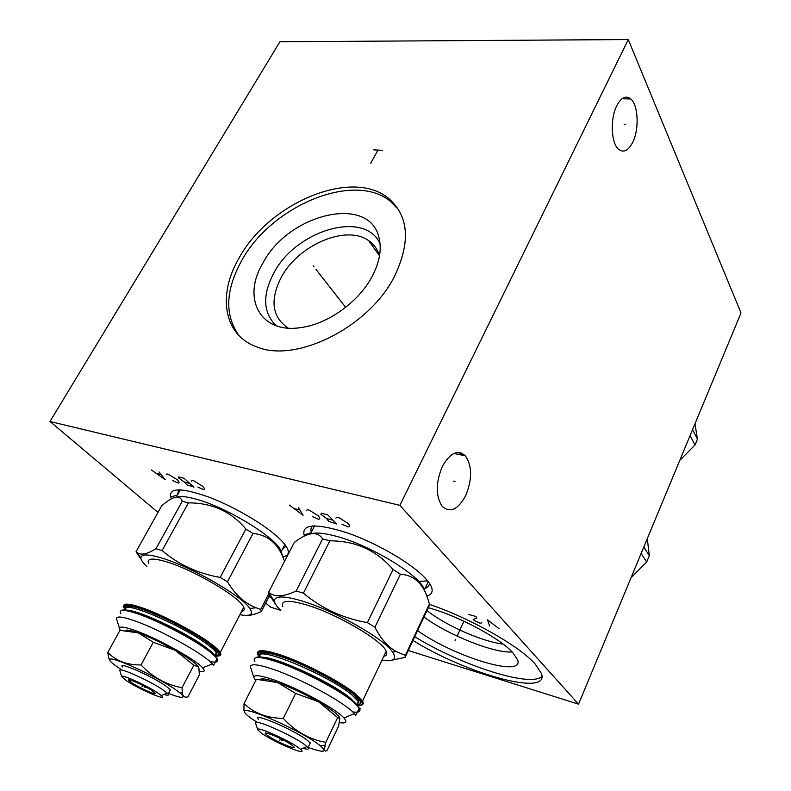 <?xml version="1.0" encoding="UTF-8"?>
<svg xmlns="http://www.w3.org/2000/svg" width="791" height="791" viewBox="0 0 791 791"><rect width="100%" height="100%" fill="white"/><g stroke="black" fill="none" stroke-linecap="round" stroke-linejoin="round"><path stroke-width="1.19" d="M279.895 41.765L628.272 39.55L399.88 505.34L49.991 421.504L279.895 41.765M239.327 257.609C269.049 203.06 351.402 168.167 387.986 197.908C408.739 215.439 410.964 241.473 394.66 276.01C369.298 327.385 294.944 364.087 255.849 346.507C223.141 334.286 217.525 294.242 239.327 257.609M628.272 39.55L741.009 312.949L578.547 704.168L408.275 650.509M49.991 421.504L157.992 512.41M265.677 603.049L270.473 607.092L280.627 610.286M399.88 505.34L578.547 704.168M304.495 536.11L304.051 535.013C301.767 523.79 316.202 523.078 347.358 532.897C376.605 543.012 411.112 563.103 424.896 577.806C428.603 581.731 430.897 585.122 431.777 587.99C432.944 592.123 431.283 594.783 426.794 595.989M171.538 498.785L170.737 496.985C168.849 487.651 181.258 487.582 207.964 496.778C233.147 506.131 263.759 523.958 278.392 537.613C283.821 542.675 287.044 546.878 288.062 550.2C289.071 553.888 287.36 556.073 282.911 556.755M272.687 598.688L267.714 595.831M429.434 604.354C470.319 618.157 519.667 646.198 535.191 664.064L541.42 673.457C550.388 697.395 466.908 674.041 412.981 640.463M616.713 105.856C621.172 97.451 625.869 95.157 630.783 98.964C638.317 105.144 639.326 129.131 632.8 142.153C628.361 150.784 623.595 153.138 618.513 149.222C611.127 143.171 610.009 118.917 616.713 105.856M442.278 466.611C450.03 452.838 457.742 449.239 465.395 455.814C472.207 465.909 472.326 479.138 465.761 495.492C458.118 509.562 450.306 513.24 442.337 506.517C435.604 496.362 435.584 483.064 442.278 466.611M288.082 328.087C271.966 316.944 269.721 299.957 281.359 277.127C298.385 244.903 346.458 224.258 368.695 240.691C374.054 244.389 377.653 249.481 379.492 255.958M380.036 243.648C364.789 209.714 296.061 230.122 273.874 272.915C262.246 294.984 262.988 312.574 276.099 325.694M262.948 263.027C288.705 213.273 370.584 193.894 379.225 238.664C381.717 249.976 379.423 262.464 372.314 276.148C358.985 301.905 327.514 324.369 300.471 327.632C259.923 333.901 241.66 298.059 262.948 263.027M387.986 197.908L390.101 201.052C353.537 171.271 271.353 206.016 241.749 260.486C225.306 290.307 224.466 315.411 239.208 335.789M390.101 201.052L398.694 209.803M425.044 588.366C427.911 587.406 429.345 585.706 429.375 583.254M311.456 532.551L304.051 535.013M314.571 525.827L311.328 532.165C310.458 529.446 310.952 527.35 312.821 525.886M458.671 452.452L461.776 455.072M282.239 549.607L286.006 546.106M177.787 494.919L170.737 496.985M180.308 489.817L177.668 494.563L178.578 489.777M426.972 610.603C445.56 625.424 483.034 641.966 503.046 644.042M423.946 617.049C448.23 635.035 494.355 653.485 512.163 651.952M428.317 607.725C457.732 615.596 500.12 638.199 512.835 652.674L517.601 659.803C524.759 678.441 454.123 656.846 417.589 630.625M414.731 636.725C460.866 665.221 530.83 688.012 541.944 676.354M692.58 429.582L697.444 439.035L696.317 442.021L694.992 444.987L679.776 460.402M690.088 435.574L694.992 444.987M694.963 423.838L697.444 439.035M641.115 553.492L646.702 561.996L631.05 577.727M643.775 547.085L649.322 555.638L646.702 561.996M647.285 538.631L649.322 555.638M280.825 738.764L281.547 740.663L283.247 739.99M267.842 735.709C275.317 741.108 296.18 750.145 294.074 747.05L291.8 745.023C283.702 739.11 260.803 729.539 265.895 734.157L267.842 735.709M281.547 740.663L282.15 739.437M298.276 747.544C287.4 739.555 255.631 725.644 257.737 729.747L261.584 733.277C274.507 742.571 309.736 757.155 300.56 749.324L298.276 747.544M302.953 748.306C307.62 749.631 309.301 749.403 308.006 747.614L304.298 744.42C291.286 734.73 252.932 718.03 255.562 723.103L255.602 723.241M309.508 744.499L310.28 742.907L306.582 739.694C292.541 729.134 251.568 711.89 258.311 719.256M256.867 722.143L251.587 718.643C246.426 714.995 244.063 712.562 244.498 711.346C244.449 705.691 299.868 730.222 318.18 744.123L320.523 745.923C327.81 752.449 323.667 752.943 308.104 747.416M339.853 718.495L337.668 717.585L325.803 742.353L325.2 745.063C324.073 750.54 324.705 752.29 327.108 750.313L338.548 726.356L339.863 718.505M339.408 722.598C346.072 723.686 347.595 722.163 343.976 718.01C336.58 709.24 298.405 688.368 274.161 679.973C260.199 675.158 253.476 674.416 253.97 677.758L255.75 680.507M339.438 717.289C337.263 713.878 330.381 708.776 318.803 701.993L318.239 701.676C304.337 693.806 290.861 687.468 277.809 682.673L277.404 682.534C267.704 679.153 261.989 678.114 260.269 679.41M352.746 711.93C359.045 712.78 361.22 711.475 359.262 708.014L355.762 715.4L354.378 713.611C346.142 703.387 301.836 679.044 273.755 669.502C257.619 664.054 249.867 663.333 250.52 667.337L250.638 667.723M262.444 678.856L263.551 679.637M383.754 656.392C386.601 655.699 387.412 653.989 386.186 651.26C382.587 640.68 336.422 613.658 306.285 604.818C288.221 599.618 280.39 600.25 282.802 606.727M280.874 610.523C276.929 606.727 274.784 603.632 274.428 601.239C274.22 595.663 283.376 595.564 301.895 600.952C334.257 610.434 384.228 638.772 392.682 652.13C397.28 659.19 393.691 661.909 381.905 660.277M405.318 655.413L429.434 603.948L427.555 598.006C422.621 583.056 413.564 575.116 400.404 574.197L393.058 569.51L367.38 622.626L374.904 627.243C380.857 638.831 387.986 646.939 396.281 651.566L405.318 655.413L405.051 657.4L389.32 660.703M367.38 622.626C343.136 618.394 321.808 608.576 303.398 593.181L296.16 591.006C283.771 596.898 274.586 597.334 268.584 592.291L269.177 594.654L275.416 603.948M400.404 574.197L374.904 627.243M393.058 569.51C376.575 550.348 355.505 540.797 329.857 540.826L303.398 593.181M329.857 540.826L322.619 538.889L296.16 591.006M428.218 581.652L424.352 589.829C421.267 575.996 369.496 544.495 334.87 535.922C323.222 532.907 315.036 532.274 310.29 534.004M322.619 538.889C317.478 530.88 308.045 532.046 294.301 542.389L268.584 592.291M429.434 603.948L429.019 606.232L405.051 657.4M418.696 581.444L427.605 580.881M464.337 455.596L461.499 453.035M277.404 682.534L256.363 679.301L244.043 703.614C254.376 713.353 267.467 718.268 283.316 718.366C295.261 731.457 309.429 739.447 325.803 742.353M244.706 712.543L243.915 710.447L244.043 703.614M318.209 701.657L295.636 693.41L277.809 682.673M295.636 693.41L283.316 718.366M337.668 717.585L318.813 702.003M144.526 686.291L145.03 687.606L146.117 687.142M131.879 682.841C139.493 687.972 156.994 695.744 155.194 693.183L152.258 690.77C144.031 685.174 124.938 676.958 129.19 680.814L131.879 682.841M145.03 687.606L145.465 686.786M157.755 692.906C146.592 685.293 119.906 673.329 121.705 676.701L126.55 680.774C139.602 689.554 168.918 702.052 161.255 695.507L157.755 692.906M163.974 694.449C167.87 695.625 169.274 695.477 168.176 693.984L163.183 689.979C149.815 680.774 117.612 666.378 119.837 670.56L119.856 670.61M169.758 691.008L170.431 689.722L165.457 685.688C151.111 675.712 116.87 660.861 122.506 666.991M121.181 669.413L118.66 667.782C112.342 663.57 109.376 660.851 109.741 659.625C109.662 655.027 156.341 676.196 175.295 689.455L180.111 692.995C186.32 698.611 182.444 698.76 168.463 693.44M184.303 696.703L183.205 696.634M193.854 665.231L182.039 687.715L182.266 692.669C182.869 696.495 184.758 697.88 187.922 696.841L199.322 675.03L198.956 668.514L198.323 666.853L193.854 665.231L175.137 650.281C161.809 642.846 149.568 637.071 138.425 632.978L138.079 632.849C131.049 630.387 126.837 629.587 125.453 630.447M199.342 671.49C204.414 672.34 205.502 671.104 202.585 667.772C195.842 659.605 156.578 637.882 134.599 630.308C124.108 626.67 119.095 626.146 119.57 628.726L120.479 630.318M198.116 666.526C195.506 662.996 188.021 657.687 175.681 650.588M209.813 661.474C216.378 662.838 218.771 661.948 216.981 658.774L213.511 665.468L212.374 663.995C204.899 654.483 159.357 629.161 133.897 620.559C121.774 616.436 116.01 615.922 116.603 619.027L116.643 619.165M128.646 630.229L129.526 630.842M241.601 611.423C244.073 610.968 244.785 609.584 243.757 607.28C240.672 597.61 193.409 569.649 166.179 561.719C152.505 557.744 146.661 558.288 148.649 563.35M146.849 566.603C143.211 563.113 141.233 560.335 140.927 558.258C140.689 553.967 147.531 553.868 161.473 557.962C190.898 566.504 242.244 596.098 249.808 608.526C253.703 614.567 250.401 616.634 239.9 614.706M284.533 561.353C278.758 544.149 268.238 534.864 252.972 533.5L245.853 529.08L220.185 577.43L227.462 581.79C235.313 594.792 244.844 603.444 256.066 607.755L260.723 609.406L261.317 611.512C255.78 614.113 251.083 615.408 247.227 615.398M220.185 577.43C197.928 573.554 178.568 564.606 162.096 550.576L155.956 548.727C147.156 554.175 140.907 555.46 137.239 552.583L136.092 551.614L137.407 554.036L141.213 559.366M252.972 533.5L227.462 581.79M268.831 593.655L260.723 609.406L268.841 593.695M245.853 529.08C231.298 511.599 212.156 502.858 188.406 502.868L162.096 550.576M188.406 502.868L182.256 501.217L155.956 548.727M284.859 544.524L281.151 551.703C278.65 539.037 225.672 506.359 194.289 498.676C185.569 496.412 179.448 495.908 175.918 497.173M182.256 501.217C179.775 494.424 172.893 496.006 161.601 505.953L136.092 551.614M269.958 594.713L261.317 611.512M137.763 553.393L137.407 554.036M138.079 632.849L119.955 630.328L107.784 652.427C116.198 660.979 127.292 665.152 141.055 664.924C152.495 677.136 166.15 684.729 182.039 687.715M109.9 660.544L108.683 657.944L107.784 652.427M175.108 650.261L153.276 642.292L138.435 632.978M153.276 642.292L141.055 664.924M341.9 524.186L348.099 526.915L349.236 526.638L349.642 525.61L348.347 523.563L339.072 517.729L337.174 517.255L335.868 518.075M336.867 524.018L327.771 514.862L321.245 513.201L320.928 514.259L326.594 518.56L328.7 521.348L336.867 524.018M333.1 520.221L326.594 518.56M312.376 516.582L318.447 519.262L319.515 518.975L319.821 517.937L318.457 515.9L309.251 510.146L307.422 509.681L306.226 510.511M289.308 505.073L303.082 515.297L298.316 507.367M299.621 509.958L294.222 508.573M197.888 487.108L203.495 489.589L204.286 489.273L204.276 488.225L202.654 486.228L193.736 480.76L192.134 480.355L191.373 481.225M193.953 487.127L184.155 478.328L178.618 476.924L178.697 477.991L184.372 482.065L186.844 484.774L193.953 487.127M189.899 483.479L184.372 482.065M172.794 480.641L178.291 483.083L179.033 482.767L178.954 481.709L177.283 479.732L168.434 474.333L166.881 473.938L166.209 474.808M151.476 470.012L165.21 479.712L159.139 471.97M160.929 474.501L156.331 473.325M455.695 639.276L455.072 640.641L455.695 639.276M457.188 635.994L463.941 621.212M499.131 628.736L487.424 619.798L489.629 625.988M468.47 614.36L476.004 616.525L476.835 618.157L473.196 619.402L474.363 620.658L480.206 623.259L481.867 622.824M624.129 124.246L625.622 124.296M453.441 481.126L454.973 481.462M313.256 265.905L314.057 266.933L313.256 265.905M315.975 269.385L345.667 307.343M373.668 149.855L382.34 150.31M377.999 150.082L370.485 163.668M279.737 740.336L280.578 738.646M311.179 676.394L311.842 675.059M313.424 671.826L314.106 670.452M142.004 686.776L142.756 685.372M172.834 629.3L173.516 628.044M175.088 625.098L175.75 623.872M357.829 711.05C360.409 709.211 360.884 708.202 359.262 708.014L352.648 701.301C338.548 689.534 301.49 670.145 277.503 662.057C259.478 656.125 251.924 655.996 254.84 661.652M352.371 700.342C330.925 681.99 262.424 651.754 256.195 657.628M359.46 708.153L357.908 710.882M260.12 657.588C268.792 653.673 330.964 681.555 350.601 698.364L356.84 704.722L358.353 701.558C359.549 703.614 359.144 704.89 357.146 705.364M259.992 655.719C258.944 654.889 257.955 648.867 282.96 657.202C306.087 665.172 340.071 683.019 353.389 694.29L358.076 699.699L358.353 701.558L352.133 695.16C327.79 674.219 251.063 643.221 260.219 657.558M259.903 656.392C257.757 650.202 268.614 651.655 292.472 660.742C314.877 669.71 341.86 684.561 353.696 694.35C361.833 701.241 362.861 704.791 356.8 705.008M259.715 657.548C254.346 649.5 264.105 649.994 288.982 659.022C312.504 668.079 342.315 684.284 355.011 694.805C363.652 702.151 364.483 705.809 357.502 705.76M361.161 705.216C363.376 704.712 363.84 703.337 362.545 701.093L355.99 694.29C341.979 682.425 305 663.046 281.013 655.077C263.729 649.451 256.027 649.193 257.906 654.315M215.775 661.118C217.98 659.674 218.385 658.903 216.981 658.774C215.696 656.708 212.66 653.88 207.875 650.301C192.421 638.604 157.844 620.609 137.604 613.796C123.999 609.288 118.393 609.248 120.796 613.687M207.687 649.451C185.094 632.039 126.867 605.649 121.962 610.444M217.189 658.893L215.844 660.969M125.373 610.523C131.81 607.053 185.371 631.584 206.273 647.7C210.782 651.072 213.639 653.742 214.845 655.699L216.339 652.832C217.456 654.75 216.902 655.808 214.668 655.996M125.838 608.487C124.414 607.626 124.938 602.732 146.523 610.731C166.347 618.127 195.239 633.492 209.012 643.993C214.756 648.798 217.139 651.181 216.161 651.131L216.339 652.832C215.142 650.855 212.295 648.175 207.796 644.784C182.237 624.939 117.305 597.838 126.135 610.385M125.729 608.981C116.208 595.841 182.948 623.585 209.2 644.032C219.176 651.735 221.084 655.571 214.934 655.521M214.727 655.512L214.134 655.462M126.125 610.642C120.262 603.187 128.013 603.464 149.37 611.473C169.689 619.531 196.83 634.234 210.327 644.418C221.114 652.802 222.706 656.718 215.093 656.144M219.067 655.838C220.936 655.482 221.332 654.375 220.244 652.506C218.988 650.4 215.973 647.542 211.207 643.943C195.842 632.157 161.334 614.172 141.085 607.448C127.48 602.999 121.844 603.039 124.187 607.557M368.695 240.691L379.403 255.661M430.996 586.052L431.777 587.99M287.726 549.27L288.062 550.2M622.003 98.766L630.783 98.964M453.955 453.461L465.395 455.814M267.2 733.217L265.895 734.157M257.737 729.747L255.562 723.103M300.56 749.324L307.017 746.575M310.28 742.907L308.006 747.614M320.523 745.923L325.2 745.063M253.97 677.758L250.52 667.337M343.976 718.01L354.378 713.611M386.186 651.26L362.545 701.093L355.208 694.834C340.11 682.366 301.401 662.374 277.661 654.978C252.359 647.7 257.708 656.026 258.044 654.819M392.682 652.13L396.281 651.566M274.428 601.239L268.633 592.775M424.47 590.175L425.914 593.843M244.498 711.346L243.915 710.447M130.288 680.072L129.19 680.814M121.705 676.701L119.837 670.56M161.255 695.507L167.356 693.134M170.431 689.722L168.176 693.984M180.111 692.995L182.266 692.669M119.57 628.726L116.603 619.027M202.585 667.772L212.374 663.995M243.757 607.28L220.244 652.506L210.446 644.438C192.401 630.763 151.121 610.197 133.204 606.025C117.147 604.156 125.739 608.447 123.989 607.439M249.808 608.526L256.066 607.755M140.927 558.258L137.239 552.583M281.24 551.98L284.453 561.155M109.741 659.625L108.683 657.944"/></g></svg>
